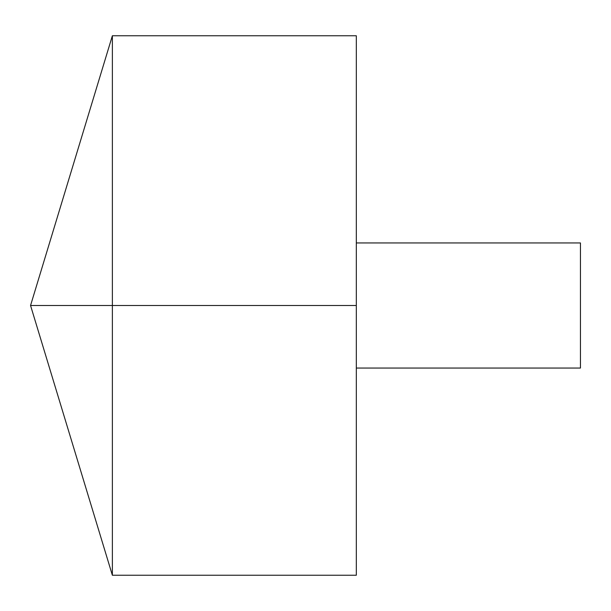 <?xml version="1.0" encoding="UTF-8"?>
<svg xmlns="http://www.w3.org/2000/svg" width="611" height="611" viewBox="0 0 611 611"><rect width="100%" height="100%" fill="white"/><g stroke="black" fill="none" stroke-linecap="round" stroke-linejoin="round"><path stroke-width="0.92" d="M112.371 575.241L30.55 305.5L112.371 35.759L112.371 575.241L356.32 575.241L356.32 35.759L112.371 35.759M356.32 242.949L580.45 242.949L580.45 368.051L356.32 368.051M356.32 305.5L30.55 305.5L356.32 305.5"/></g></svg>
